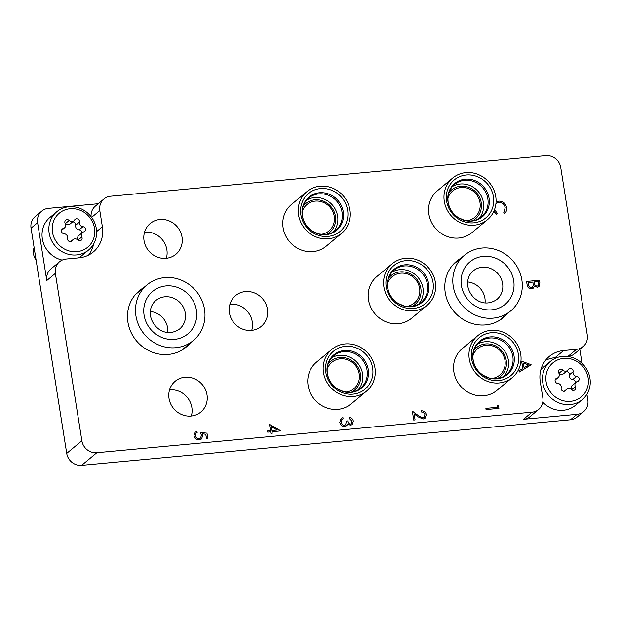 <?xml version="1.0" encoding="UTF-8"?>
<svg xmlns="http://www.w3.org/2000/svg" width="621" height="621" viewBox="0 0 621 621"><rect width="100%" height="100%" fill="white"/><g stroke="black" fill="none" stroke-linecap="round" stroke-linejoin="round"><path stroke-width="0.93" d="M460.922 258.181A36.639 34.139 50.2 0 0 456.52 261.255A36.639 34.139 50.2 0 0 448.215 302.481A36.639 34.139 50.2 0 0 485.591 324.899A36.639 34.139 50.2 0 0 503.421 317.564A36.639 34.139 50.2 0 0 507.241 313.799M500.091 319.994A36.639 34.139 50.2 0 0 500.93 319.054M143.614 287.74A36.639 34.139 50.2 0 0 139.213 290.814A36.639 34.139 50.2 0 0 130.899 332.033A36.639 34.139 50.2 0 0 168.283 354.459A36.639 34.139 50.2 0 0 186.106 347.123A36.639 34.139 50.2 0 0 189.925 343.359M182.784 349.553A36.639 34.139 50.2 0 0 183.614 348.614M251.497 330.388A20.043 18.669 50.2 0 0 261.247 326.382A20.043 18.669 50.2 0 0 265.788 303.832A20.043 18.669 50.2 0 0 245.349 291.575A20.043 18.669 50.2 0 0 235.592 295.58A20.043 18.669 50.2 0 0 231.051 318.131A20.043 18.669 50.2 0 0 251.497 330.388M229.956 304.212A20.043 18.669 -129.8 0 1 230.197 304.189A20.043 18.669 -129.8 0 1 251.738 330.364M191.089 416.047A20.043 18.669 50.2 0 0 200.839 412.033A20.043 18.669 50.2 0 0 205.388 389.491A20.043 18.669 50.2 0 0 184.942 377.226A20.043 18.669 50.2 0 0 175.192 381.24A20.043 18.669 50.2 0 0 170.643 403.782A20.043 18.669 50.2 0 0 191.089 416.047M169.549 389.872A20.043 18.669 -129.8 0 1 169.789 389.848A20.043 18.669 -129.8 0 1 191.33 416.023M166.11 258.313A20.043 18.669 50.2 0 0 175.859 254.307A20.043 18.669 50.2 0 0 180.4 231.757A20.043 18.669 50.2 0 0 159.962 219.492A20.043 18.669 50.2 0 0 150.212 223.506A20.043 18.669 50.2 0 0 145.663 246.048A20.043 18.669 50.2 0 0 166.11 258.313M144.569 232.138A20.043 18.669 -129.8 0 1 144.809 232.114A20.043 18.669 -129.8 0 1 166.35 258.289M91.093 216.69A13.569 12.645 -129.8 0 1 95.393 206.087L103.979 198.937A13.569 12.645 50.2 0 1 110.585 196.22L545.812 155.677A13.569 12.645 50.2 0 1 560.763 167.623L587.272 334.991A13.569 12.645 50.2 0 1 583.088 346.619A13.569 12.645 50.2 0 1 576.49 349.336L563.62 350.531A29.404 27.394 50.2 0 0 549.313 356.423A29.404 27.394 50.2 0 0 540.262 381.612L542.832 397.82A13.569 12.645 50.2 0 1 538.648 409.449L530.062 416.598A13.569 12.645 -129.8 0 1 523.464 419.315L577.064 414.323A13.569 12.645 50.2 0 0 583.662 411.607A13.569 12.645 50.2 0 0 587.846 399.978L586.93 394.219M582.048 363.378L579.82 349.336M583.662 411.607L577.095 417.071A13.569 12.645 -129.8 0 1 570.497 419.788L577.064 414.323M96.604 231.571L102.372 226.774A29.404 27.394 50.2 0 1 93.313 251.963A29.404 27.394 50.2 0 1 79.007 257.847L66.144 259.042A13.569 12.645 50.2 0 0 59.538 261.759A13.569 12.645 50.2 0 0 55.362 273.387L81.871 440.763A13.569 12.645 50.2 0 0 96.814 452.709L81.662 465.323L570.497 419.788M81.662 465.323A13.569 12.645 -129.8 0 1 66.719 453.377L81.871 440.763M98.234 203.719L48.399 208.361A13.569 12.645 50.2 0 0 41.793 211.078A13.569 12.645 50.2 0 0 37.617 222.706L31.05 228.171L66.719 453.377M31.05 228.171A13.569 12.645 -129.8 0 1 35.226 216.543L41.793 211.078M37.617 222.706L46.777 280.537A13.569 12.645 -129.8 0 1 50.953 268.916L59.538 261.759M103.979 198.937A13.569 12.645 50.2 0 0 99.802 210.558L91.613 217.381M102.372 226.774L99.802 210.558M523.464 419.315L532.05 412.165L96.814 452.709M532.05 412.165A13.569 12.645 50.2 0 0 538.648 409.449M583.088 346.619L574.503 353.768A13.569 12.645 -129.8 0 1 567.904 356.485L567.819 356.493M557.464 357.455L555.034 357.68A29.404 27.394 50.2 0 0 545.417 360.467M88.624 255.06A29.404 27.394 50.2 0 0 93.6 244.061M137.295 292.996A36.639 34.139 50.2 0 0 136.224 293.648M454.611 263.436A36.639 34.139 50.2 0 0 453.54 264.088M520.949 360.98L531.079 364.659L519.203 372.095L519.001 370.815L522.812 368.486L521.873 362.524L520.809 362.144L521.85 362.548L522.789 368.501M528.58 364.969L523.293 363.044L524.039 367.741L528.58 364.969M531.102 364.83L519.179 372.119L519.001 370.815M528.549 364.985L523.293 363.075M425.051 418.228L423.095 419.012L418.057 416.784L414.106 413.811L415.076 419.928L413.726 420.075L412.336 411.118L418.469 415.721L422.808 417.84L424.058 417.343L424.935 414.766C424.5 412.934 423.343 412.01 421.488 411.995L421.325 410.799C423.972 410.768 425.626 412.065 426.293 414.681L425.075 418.212L423.072 419.035L418.034 416.8L414.114 413.858M424.966 414.75C424.523 412.911 423.375 411.987 421.512 411.979L421.325 410.799M424.042 417.351L424.935 414.766M412.336 411.118L413.726 420.075L415.076 419.928M352.169 424.601L350.578 425.269L347.713 423.964L346.844 425.486L344.678 426.487C342.016 426.41 340.393 425.02 339.811 422.327L341.045 418.523L342.908 417.591L343.095 418.771L341.48 419.967L341.131 422.226C341.457 424.143 342.536 425.175 344.383 425.315L345.579 424.818L346.464 421.022L347.783 420.898C347.954 422.668 348.839 423.732 350.423 424.073L351.276 423.724L352.022 421.24L349.576 418.694L349.421 417.498C351.548 417.793 352.852 418.996 353.333 421.1L352.169 424.601L350.578 425.269L347.69 423.98M352.022 421.24L349.576 418.694M351.261 423.732L351.991 421.263M346.464 421.022L345.563 424.834M343.095 418.771L341.449 419.982M341.954 419.416L341.48 419.967M339.811 422.327L341.038 418.538M344.678 426.487L344.655 426.511C341.992 426.433 340.362 425.043 339.78 422.35M346.596 425.711L344.655 426.511M349.607 418.678L349.421 417.498M269.514 424.422L280.917 430.889L272.006 431.719L272.246 433.233L270.927 433.357L270.694 431.843L267.721 432.115L267.535 430.935L270.5 430.663L269.514 424.422L270.477 430.663M271.198 426.619L271.819 430.539L277.408 430.019L271.198 426.619M280.917 430.889L272.014 431.735M272.246 433.233L270.903 433.38L270.663 431.859L267.698 432.138L267.535 430.935M277.354 430.019L271.206 426.658M207.825 438.55L206.506 438.674L205.799 434.203L202.299 433.807L202.795 435.337L201.53 438.985L199.24 439.862C196.399 439.916 194.645 438.535 193.985 435.701L195.235 432.185L196.973 431.354L197.16 432.534L196.151 433.054L195.312 435.647C195.817 437.673 197.082 438.682 199.108 438.682L200.583 438.108L201.445 435.243L200.327 432.41L206.972 433.155L207.825 438.55L206.475 438.698L205.768 434.226L202.314 433.838M200.327 432.41L201.445 435.243M200.575 438.115L201.414 435.267M197.16 432.534L196.135 433.07M193.985 435.701L195.219 432.2M199.24 439.862L199.217 439.885C196.376 439.94 194.621 438.55 193.962 435.725M201.53 438.985L199.217 439.885M526.6 281.46L539.47 280.257L539.874 282.827L538.989 286.638L537.351 287.298L534.37 286.033L533.276 288.144L531.483 288.866C529.061 288.788 527.625 287.5 527.167 285.016L526.6 281.46L527.144 285.031C527.594 287.523 529.038 288.812 531.46 288.889L533.253 288.167M538.337 281.561L534.215 281.95L534.339 282.741C534.417 284.713 535.349 285.846 537.134 286.118L538.058 285.769L538.337 281.561L534.215 281.965M532.896 282.066L528.106 282.516L528.378 284.193C528.471 286.234 529.441 287.399 531.297 287.686L532.391 287.244L533.253 285.326L532.896 282.066L528.114 282.532M538.042 285.776L538.306 281.585M538.966 286.654L537.32 287.321L534.347 286.056M532.376 287.251L533.229 285.342L532.865 282.089M496.055 201.887L498.725 201.119C502.963 201.142 505.564 203.292 506.534 207.569C506.915 209.929 506.325 211.924 504.749 213.554L503.786 212.615L505.176 207.639C504.376 204.138 502.249 202.368 498.803 202.33L495.938 203.517M494.526 209.603L497.219 213.205L496.59 214.33L493.796 211.373M496.614 214.307L493.811 211.334M504.749 213.554L503.817 212.592L505.199 207.616C504.407 204.115 502.28 202.345 498.826 202.306L498.803 202.33M498.826 202.306L496.101 203.37M497.103 405.28L498.539 405.924L498.927 408.354L486.064 409.557L485.878 408.377L497.421 407.298L497.103 405.28L497.39 407.298M485.878 408.377L486.064 409.557M498.927 408.354L486.033 409.573M588.134 377.894A22.162 20.648 50.2 0 0 563.721 358.387A22.162 20.648 50.2 0 0 546.115 381.814A22.162 20.648 50.2 0 0 570.52 401.321A22.162 20.648 50.2 0 0 588.134 377.894M542.785 382.683A24.879 23.179 -129.8 0 1 550.447 361.368A24.879 23.179 -129.8 0 1 574.347 358.294A24.879 23.179 -129.8 0 1 589.95 378.29A24.879 23.179 -129.8 0 1 582.288 399.606A24.879 23.179 -129.8 0 1 558.388 402.68A24.879 23.179 -129.8 0 1 542.785 382.683M575.729 387.535A2.701 2.515 50.2 0 0 575.411 386.611A3.71 3.454 -129.8 0 1 577.383 381.519A2.701 2.515 50.2 0 0 576.56 376.349A3.71 3.454 -129.8 0 1 573.067 371.769A2.701 2.515 50.2 0 0 568.269 369.596A3.71 3.454 -129.8 0 1 562.805 370.1A2.701 2.515 50.2 0 0 558.838 373.097A3.71 3.454 -129.8 0 1 556.866 378.189A2.701 2.515 50.2 0 0 557.689 383.359A3.71 3.454 -129.8 0 1 561.182 387.939A2.701 2.515 50.2 0 0 565.979 390.112A3.71 3.454 -129.8 0 1 571.444 389.608A2.701 2.515 50.2 0 0 575.729 387.535M575.411 386.611L571.623 389.771A2.701 2.515 50.2 0 0 571.623 389.771A3.71 3.454 -129.8 0 1 572.329 385.323L576.117 382.171M575.325 382.831A2.701 2.515 50.2 0 0 572.772 379.509A3.71 3.454 -129.8 0 1 569.278 374.929A2.701 2.515 50.2 0 0 566.135 371.614M550.447 361.368L543.623 367.05A24.879 23.179 50.2 0 0 540.821 369.852M542.801 402.198A24.879 23.179 50.2 0 0 575.473 405.28L582.288 399.606M567.555 370.434L563.767 373.594A3.71 3.454 -129.8 0 1 559.016 373.26A2.701 2.515 50.2 0 0 558.83 373.089M94.501 228.249A22.162 20.648 50.2 0 0 70.088 208.741A22.162 20.648 50.2 0 0 52.474 232.169A22.162 20.648 50.2 0 0 76.888 251.676A22.162 20.648 50.2 0 0 94.501 228.249M49.144 233.038A24.879 23.179 -129.8 0 1 56.806 211.722A24.879 23.179 -129.8 0 1 80.707 208.648A24.879 23.179 -129.8 0 1 96.317 228.644A24.879 23.179 -129.8 0 1 88.648 249.96A24.879 23.179 -129.8 0 1 64.755 253.034A24.879 23.179 -129.8 0 1 49.144 233.038M34.108 247.5A13.569 12.645 50.2 0 0 33.526 253.973A13.569 12.645 50.2 0 0 36.111 260.152M82.096 237.89A2.701 2.515 50.2 0 0 81.778 236.966A3.71 3.454 -129.8 0 1 83.742 231.874A2.701 2.515 50.2 0 0 82.927 226.704A3.71 3.454 -129.8 0 1 79.426 222.124A2.701 2.515 50.2 0 0 74.636 219.95A3.71 3.454 -129.8 0 1 69.172 220.455A2.701 2.515 50.2 0 0 65.197 223.451A3.71 3.454 -129.8 0 1 63.233 228.544A2.701 2.515 50.2 0 0 64.048 233.713A3.71 3.454 -129.8 0 1 67.549 238.293A2.701 2.515 50.2 0 0 72.339 240.467A3.71 3.454 -129.8 0 1 77.804 239.962A2.701 2.515 50.2 0 0 82.096 237.89M81.778 236.966L77.99 240.125A3.71 3.454 -129.8 0 1 78.696 235.677L82.484 232.526M81.685 233.185A2.701 2.515 50.2 0 0 79.139 229.863A3.71 3.454 -129.8 0 1 75.638 225.283A2.701 2.515 50.2 0 0 72.502 221.976M56.806 211.722L49.991 217.404A24.879 23.179 50.2 0 0 42.329 238.712A24.879 23.179 50.2 0 0 62.185 260.098M78.556 257.894A24.879 23.179 50.2 0 0 81.832 255.635L88.648 249.96M73.915 220.789L70.134 223.948A3.71 3.454 -129.8 0 1 65.384 223.614A2.701 2.515 50.2 0 0 65.197 223.444M467.629 281.957A18.545 17.279 -129.8 0 1 484.923 298.29A18.545 17.279 -129.8 0 1 485.071 302.901M521.85 279.908A36.189 33.72 -129.8 0 1 510.703 310.911A36.189 33.72 -129.8 0 1 475.942 315.383A36.189 33.72 -129.8 0 1 453.245 286.297A36.189 33.72 -129.8 0 1 464.392 255.293A36.189 33.72 -129.8 0 1 499.152 250.822A36.189 33.72 -129.8 0 1 521.85 279.908M477.378 344.259A21.036 19.6 -129.8 0 1 508.374 360.258A21.036 19.6 -129.8 0 1 503.996 376.225M472.892 355.965A17.186 16.014 -129.8 0 1 489.79 345.338A17.186 16.014 -129.8 0 1 504.982 360.39A17.186 16.014 -129.8 0 1 491.677 378.515M473.908 350.329A18.754 17.473 -129.8 0 1 492.647 344.717A18.754 17.473 -129.8 0 1 506.216 360.459A18.754 17.473 -129.8 0 1 497.398 378.531M471.595 358.829A24.693 23.008 -129.8 0 1 491.211 332.732A24.693 23.008 -129.8 0 1 518.411 354.467A24.693 23.008 -129.8 0 1 498.787 380.564A24.693 23.008 -129.8 0 1 471.595 358.829M477.634 335.79L462.226 348.622A27.138 25.29 50.2 0 0 456.07 379.152A27.138 25.29 50.2 0 0 483.759 395.763A27.138 25.29 50.2 0 0 496.971 390.33L512.372 377.506A27.138 25.29 -129.8 0 1 499.168 382.94A27.138 25.29 -129.8 0 1 471.479 366.328A27.138 25.29 -129.8 0 1 477.634 335.79A27.138 25.29 -129.8 0 1 490.838 330.356A27.138 25.29 -129.8 0 1 518.527 346.968A27.138 25.29 -129.8 0 1 512.372 377.506M306.603 200.109A21.036 19.6 -129.8 0 1 337.599 216.108A21.036 19.6 -129.8 0 1 333.221 232.075M302.116 211.815A17.186 16.014 -129.8 0 1 319.015 201.188A17.186 16.014 -129.8 0 1 334.207 216.232A17.186 16.014 -129.8 0 1 320.902 234.365M303.141 206.18A18.754 17.473 -129.8 0 1 321.872 200.567A18.754 17.473 -129.8 0 1 335.441 216.31A18.754 17.473 -129.8 0 1 326.623 234.381M300.82 214.672A24.693 23.008 -129.8 0 1 320.444 188.582A24.693 23.008 -129.8 0 1 347.636 210.317A24.693 23.008 -129.8 0 1 328.02 236.407A24.693 23.008 -129.8 0 1 300.82 214.672M306.859 191.641L291.459 204.472A27.138 25.29 50.2 0 0 285.303 235.002A27.138 25.29 50.2 0 0 312.992 251.614A27.138 25.29 50.2 0 0 326.196 246.18L341.597 233.349A27.138 25.29 -129.8 0 1 328.393 238.782A27.138 25.29 -129.8 0 1 300.704 222.171A27.138 25.29 -129.8 0 1 306.859 191.641A27.138 25.29 -129.8 0 1 320.063 186.207A27.138 25.29 -129.8 0 1 347.752 202.819A27.138 25.29 -129.8 0 1 341.597 233.349M331.583 357.843A21.036 19.6 -129.8 0 1 362.586 373.842A21.036 19.6 -129.8 0 1 358.201 389.809M327.096 369.542A17.186 16.014 -129.8 0 1 343.995 358.922A17.186 16.014 -129.8 0 1 359.194 373.966A17.186 16.014 -129.8 0 1 345.881 392.099M328.121 363.914A18.754 17.473 -129.8 0 1 346.86 358.301A18.754 17.473 -129.8 0 1 360.428 374.044A18.754 17.473 -129.8 0 1 351.602 392.115M325.808 372.406A24.693 23.008 -129.8 0 1 345.423 346.316A24.693 23.008 -129.8 0 1 372.616 368.051A24.693 23.008 -129.8 0 1 353 394.141A24.693 23.008 -129.8 0 1 325.808 372.406M331.839 349.375L316.438 362.198A27.138 25.29 50.2 0 0 310.283 392.736A27.138 25.29 50.2 0 0 337.971 409.348A27.138 25.29 50.2 0 0 351.175 403.914L366.584 391.083A27.138 25.29 -129.8 0 1 353.372 396.516A27.138 25.29 -129.8 0 1 325.683 379.905A27.138 25.29 -129.8 0 1 331.839 349.375A27.138 25.29 -129.8 0 1 345.051 343.941A27.138 25.29 -129.8 0 1 372.74 360.553A27.138 25.29 -129.8 0 1 366.584 391.083M391.991 272.184A21.036 19.6 -129.8 0 1 422.986 288.183A21.036 19.6 -129.8 0 1 418.608 304.15M387.504 283.89A17.186 16.014 -129.8 0 1 404.403 273.263A17.186 16.014 -129.8 0 1 419.594 288.315A17.186 16.014 -129.8 0 1 406.289 306.44M388.521 278.255A18.754 17.473 -129.8 0 1 407.26 272.642A18.754 17.473 -129.8 0 1 420.828 288.385A18.754 17.473 -129.8 0 1 412.01 306.456M386.208 286.755A24.693 23.008 -129.8 0 1 405.831 260.657A24.693 23.008 -129.8 0 1 433.023 282.392A24.693 23.008 -129.8 0 1 413.4 308.49A24.693 23.008 -129.8 0 1 386.208 286.755M392.247 263.715L376.838 276.547A27.138 25.29 50.2 0 0 370.683 307.077A27.138 25.29 50.2 0 0 398.372 323.688A27.138 25.29 50.2 0 0 411.583 318.255L426.984 305.423A27.138 25.29 -129.8 0 1 413.78 310.857A27.138 25.29 -129.8 0 1 386.091 294.253A27.138 25.29 -129.8 0 1 392.247 263.715A27.138 25.29 -129.8 0 1 405.451 258.282A27.138 25.29 -129.8 0 1 433.14 274.893A27.138 25.29 -129.8 0 1 426.984 305.423M452.391 186.525A21.036 19.6 -129.8 0 1 483.394 202.524A21.036 19.6 -129.8 0 1 479.016 218.491M447.904 198.231A17.186 16.014 -129.8 0 1 464.803 187.604A17.186 16.014 -129.8 0 1 480.002 202.656A17.186 16.014 -129.8 0 1 466.689 220.789M448.929 192.603A18.754 17.473 -129.8 0 1 467.667 186.983A18.754 17.473 -129.8 0 1 481.236 202.725A18.754 17.473 -129.8 0 1 472.418 220.797M446.615 201.095A24.693 23.008 -129.8 0 1 466.231 174.998A24.693 23.008 -129.8 0 1 493.423 196.733A24.693 23.008 -129.8 0 1 473.807 222.83A24.693 23.008 -129.8 0 1 446.615 201.095M452.655 178.056L437.246 190.888A27.138 25.29 50.2 0 0 431.09 221.425A27.138 25.29 50.2 0 0 458.779 238.029A27.138 25.29 50.2 0 0 471.983 232.596L487.392 219.772A27.138 25.29 -129.8 0 1 474.18 225.206A27.138 25.29 -129.8 0 1 446.491 208.594A27.138 25.29 -129.8 0 1 452.655 178.056A27.138 25.29 -129.8 0 1 465.859 172.622A27.138 25.29 -129.8 0 1 493.548 189.234A27.138 25.29 -129.8 0 1 487.392 219.772M150.313 311.509A18.545 17.279 -129.8 0 1 167.616 327.849A18.545 17.279 -129.8 0 1 167.763 332.46M204.542 309.468A36.189 33.72 -129.8 0 1 193.395 340.471A36.189 33.72 -129.8 0 1 158.634 344.942A36.189 33.72 -129.8 0 1 135.929 315.856A36.189 33.72 -129.8 0 1 147.076 284.853A36.189 33.72 -129.8 0 1 181.837 280.382A36.189 33.72 -129.8 0 1 204.542 309.468M55.362 273.387L46.777 280.537M555.034 357.68L563.62 350.531M567.904 356.485L576.49 349.336M572.772 379.509L576.56 376.349M555.321 379.478L556.866 378.189M559.016 373.26L562.805 370.1M569.278 374.929L573.067 371.769M564.753 391.129L565.979 390.112M79.139 229.863L82.927 226.704M61.681 229.832L63.233 228.544M65.384 223.614L69.172 220.455M75.638 225.283L79.426 222.124M71.12 241.484L72.339 240.467M473.155 270.95A18.545 17.279 -129.8 0 1 490.97 268.66A18.545 17.279 -129.8 0 1 502.599 283.564A18.545 17.279 -129.8 0 1 496.893 299.454C483.348 308.761 469.872 298.072 467.799 286.227C467.031 279.776 468.816 274.684 473.155 270.95M513.707 280.669A27.596 25.709 -129.8 0 1 491.778 309.832A27.596 25.709 -129.8 0 1 461.387 285.536A27.596 25.709 -129.8 0 1 483.317 256.372A27.596 25.709 -129.8 0 1 513.707 280.669M512.837 356.547A21.036 19.6 50.2 0 0 499.641 339.64A21.036 19.6 50.2 0 0 479.435 342.241C474.328 346.712 472.224 352.619 473.14 359.947C474.312 366.491 477.72 371.637 483.355 375.394L489.449 378.057L494.735 378.732C499.199 378.655 503.072 377.265 506.356 374.564A21.036 19.6 50.2 0 0 512.837 356.547M473.016 359.784A21.642 20.159 -129.8 0 1 490.21 336.916A21.642 20.159 -129.8 0 1 514.041 355.965A21.642 20.159 -129.8 0 1 496.847 378.833A21.642 20.159 -129.8 0 1 473.016 359.784M342.062 212.39A21.036 19.6 50.2 0 0 328.866 195.483A21.036 19.6 50.2 0 0 308.66 198.083C303.553 202.562 301.449 208.462 302.365 215.797C303.537 222.341 306.945 227.488 312.58 231.237L318.674 233.907L323.96 234.583C328.424 234.505 332.297 233.116 335.581 230.414A21.036 19.6 50.2 0 0 342.062 212.39M302.241 215.634A21.642 20.159 -129.8 0 1 319.435 192.758A21.642 20.159 -129.8 0 1 343.266 211.815A21.642 20.159 -129.8 0 1 326.072 234.684A21.642 20.159 -129.8 0 1 302.241 215.634M367.042 370.124A21.036 19.6 50.2 0 0 353.854 353.217A21.036 19.6 50.2 0 0 333.648 355.817C328.532 360.296 326.436 366.196 327.345 373.531C328.525 380.075 331.925 385.222 337.568 388.971L343.654 391.641L348.94 392.317C353.403 392.239 357.277 390.85 360.568 388.148A21.036 19.6 50.2 0 0 367.042 370.124M327.22 373.368A21.642 20.159 -129.8 0 1 344.414 350.492A21.642 20.159 -129.8 0 1 368.253 369.542A21.642 20.159 -129.8 0 1 351.059 392.418A21.642 20.159 -129.8 0 1 327.22 373.368M427.45 284.465A21.036 19.6 50.2 0 0 414.254 267.566A21.036 19.6 50.2 0 0 394.048 270.158C388.94 274.637 386.836 280.537 387.752 287.872C388.925 294.416 392.332 299.563 397.968 303.32L404.061 305.982L409.348 306.658C413.811 306.58 417.685 305.19 420.968 302.489A21.036 19.6 50.2 0 0 427.45 284.465M387.628 287.709A21.642 20.159 -129.8 0 1 404.822 264.841A21.642 20.159 -129.8 0 1 428.653 283.89A21.642 20.159 -129.8 0 1 411.459 306.758A21.642 20.159 -129.8 0 1 387.628 287.709M487.85 198.813A21.036 19.6 50.2 0 0 474.661 181.906A21.036 19.6 50.2 0 0 454.456 184.507C449.34 188.978 447.244 194.885 448.152 202.221C449.332 208.757 452.74 213.903 458.376 217.66L464.461 220.331L469.748 220.998C474.211 220.921 478.085 219.531 481.376 216.83A21.036 19.6 50.2 0 0 487.85 198.813M448.028 202.05A21.642 20.159 -129.8 0 1 465.222 179.182A21.642 20.159 -129.8 0 1 489.061 198.231A21.642 20.159 -129.8 0 1 471.867 221.099A21.642 20.159 -129.8 0 1 448.028 202.05M155.84 300.51A18.545 17.279 -129.8 0 1 173.655 298.22A18.545 17.279 -129.8 0 1 185.291 313.124A18.545 17.279 -129.8 0 1 179.578 329.014C166.032 338.321 152.564 327.632 150.492 315.786C149.723 309.328 151.508 304.243 155.84 300.51M196.391 310.221A27.596 25.709 -129.8 0 1 174.47 339.384A27.596 25.709 -129.8 0 1 144.08 315.095A27.596 25.709 -129.8 0 1 166.001 285.932A27.596 25.709 -129.8 0 1 196.391 310.221M555.135 380.029L558.132 377.537M564.326 391.246L566.694 389.274M61.502 230.383L64.491 227.891M70.685 241.6L73.053 239.628M510.703 310.911L499.02 320.638M464.392 255.293L452.701 265.027M193.395 340.471L181.712 350.197M147.076 284.853L135.394 294.587"/></g></svg>
